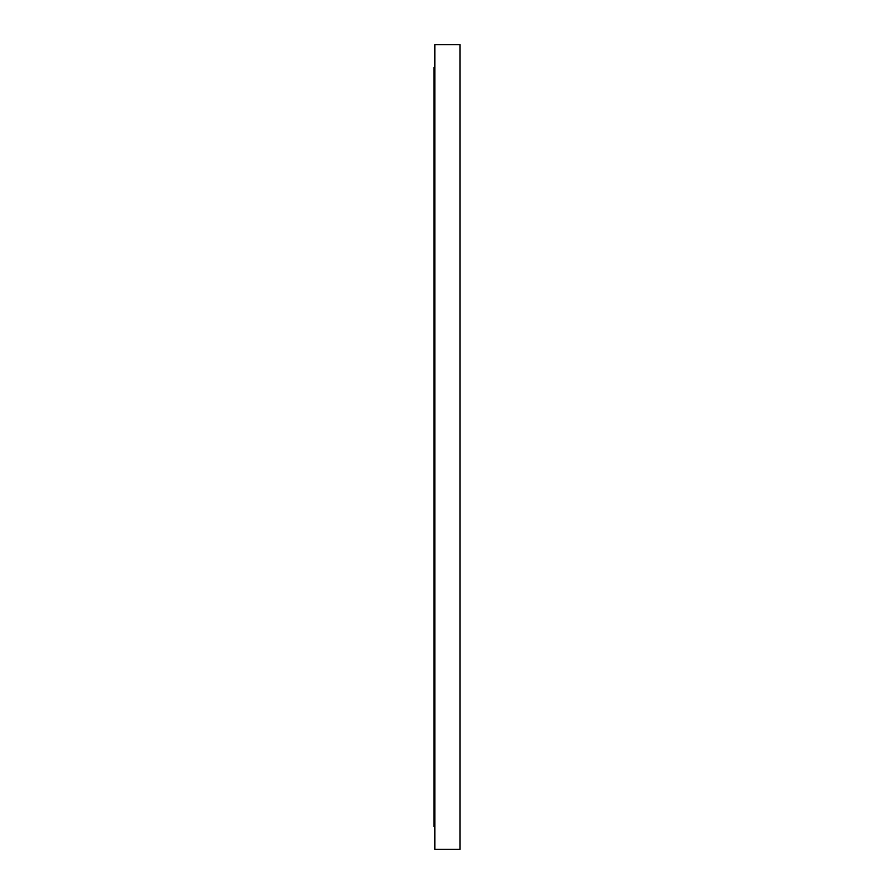 <?xml version="1.0" encoding="UTF-8"?>
<svg xmlns="http://www.w3.org/2000/svg" width="894" height="894" viewBox="0 0 894 894"><rect width="100%" height="100%" fill="white"/><g stroke="black" fill="none" stroke-linecap="round" stroke-linejoin="round"><path stroke-width="1.34" d="M434.83 826.592L434.026 826.592L434.026 67.408L434.83 67.408M459.974 447L459.974 44.7L434.83 44.7L434.83 849.3L459.974 849.3L459.974 447"/></g></svg>
